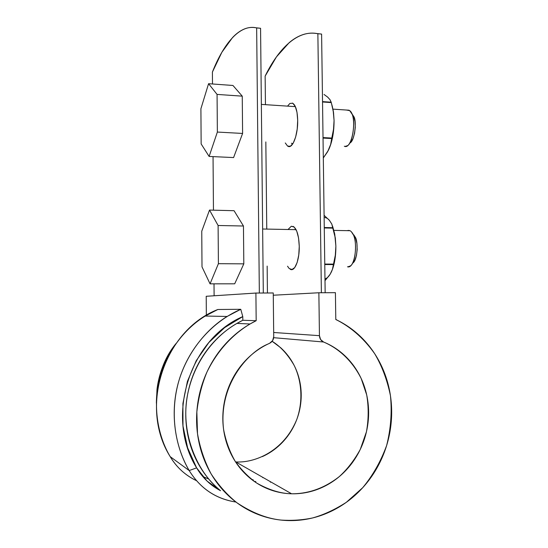 <?xml version="1.0" encoding="UTF-8"?>
<svg xmlns="http://www.w3.org/2000/svg" width="548" height="548" viewBox="0 0 548 548"><rect width="100%" height="100%" fill="white"/><g stroke="black" fill="none" stroke-linecap="round" stroke-linejoin="round"><path stroke-width="0.82" d="M263.382 477.692L262.698 477.603L263.382 477.692M214.11 295.776L214.015 283.837L214.11 295.776M213.453 210.172L213.049 156.618L213.453 210.172M212.494 83.988L212.405 72.055L221.871 52.279L232.537 37.559C236.284 33.592 240.182 30.757 244.23 29.051C248.278 27.345 252.423 26.968 256.656 27.921L259.341 293.029L256.656 27.921L260.567 28.291L263.307 293.016L260.567 28.291L256.656 27.921C240.017 23.845 223.796 43.237 212.405 72.055L212.494 83.988M325.163 292.728L321.601 34.086L325.163 292.728M321.381 292.742L317.867 33.729C312.833 32.722 307.908 33.003 303.085 34.586C298.27 36.175 293.625 38.874 289.159 42.689L276.439 56.896L265.136 76.117L265.444 104.661L265.136 76.117C278.747 48.046 298.085 29.407 317.867 33.729L321.601 34.086L317.867 33.729L321.381 292.742M265.835 141.939L266.76 229.091L265.835 141.939M267.15 266.081L267.431 292.995L267.15 266.081M288.008 229.502L291.351 226.235L294.249 227.132L296.783 231.249L298.557 238.017L299.256 246.374L298.763 254.978L297.167 262.437L294.735 267.561L291.872 269.609L289.015 268.342L287.542 266.198M287.542 106.127L289.885 103.456L292.748 103.23L295.256 106.339L297.002 112.367L297.694 120.382L297.208 129.095L295.632 137.089L293.228 143.103L290.399 146.234L287.57 146.076L285.282 142.953M260.567 28.291L255.957 27.77M321.601 34.086L316.593 33.497M292.413 103.079C295.605 104.812 297.372 110.58 297.694 120.382C298.023 134.603 292.714 148.693 288.207 146.412M293.036 226.345C296.756 228.543 298.824 235.222 299.256 246.374C299.544 259.807 294.913 271.637 290.522 269.431M270.397 482.213L270.39 481.692L270.397 482.213L271.055 482.069L270.397 482.213L270.39 481.692L270.397 482.213M335.794 319.505L335.41 292.68L318.868 292.755L319.443 335.671L320.594 339.527L323.553 342.007C331.259 345.151 338.198 349.576 344.37 355.282C350.528 360.995 355.597 367.653 359.577 375.264C363.55 382.874 366.222 391.012 367.598 399.677C368.968 408.342 368.968 417.062 367.598 425.844C366.215 434.626 363.53 442.99 359.529 450.929C355.522 458.868 350.412 465.937 344.185 472.136C337.952 478.329 330.937 483.274 323.142 486.98C315.34 490.672 307.195 492.878 298.701 493.577C290.2 494.269 281.857 493.378 273.678 490.912C265.492 488.426 257.971 484.473 251.121 479.055C244.278 473.616 238.544 467.026 233.921 459.286C229.311 451.531 226.119 443.099 224.338 433.995C222.577 424.892 222.344 415.685 223.646 406.39C224.961 397.095 227.708 388.292 231.893 379.983C236.085 371.681 241.428 364.379 247.929 358.077C254.43 351.789 261.656 346.857 269.616 343.281L272.63 340.616L273.726 336.636L273.253 292.968L255.902 293.05L256.176 320.703C245.799 325.793 236.414 332.636 228.023 341.233C219.638 349.843 212.795 359.735 207.493 370.9C202.212 382.079 198.835 393.861 197.362 406.246C195.917 418.638 196.492 430.851 199.088 442.887C201.712 454.922 206.178 466.012 212.501 476.171C218.837 486.309 226.605 494.899 235.804 501.927C245.004 508.934 255.046 513.997 265.917 517.113C276.788 520.216 287.823 521.251 299.023 520.223C310.216 519.175 320.929 516.202 331.17 511.298C341.397 506.386 350.604 499.886 358.789 491.789C366.961 483.685 373.709 474.472 379.038 464.142C384.354 453.819 388.005 442.935 389.991 431.502C391.964 420.076 392.19 408.685 390.676 397.327C389.155 385.977 385.963 375.243 381.107 365.126C376.236 355.008 369.934 346.035 362.201 338.212C354.453 330.396 345.651 324.156 335.794 319.505L335.41 292.68L318.868 292.755L319.443 335.671L273.685 332.492L319.443 335.671C319.628 338.685 321.005 340.794 323.553 342.007L273.671 337.684L323.553 342.007C336.609 347.432 351.371 358.878 361.221 378.6L366.694 394.882C368.742 406.897 368.667 419.193 366.454 431.755L360.283 449.408C354.385 460.162 347.384 469.232 339.281 476.609C322.484 489.748 305.887 493.899 291.584 493.782C280.761 493.597 269.205 490.07 256.93 483.192C248.977 477.651 241.784 470.451 235.352 461.587C229.694 451.819 225.769 441.072 223.577 429.351C218.337 385.689 247.114 352.535 268.006 344.028L269.76 343.212C272.301 341.822 273.623 339.63 273.726 336.636L273.253 292.968L255.902 293.05L256.176 320.703L242.812 320.272L242.785 316.586L240.771 309.298L217.844 309.49L240.771 309.298C213.11 321.327 190.088 346.644 179.902 377.524C169.866 408.431 173.339 443.462 189.19 470.568L170.181 456.635C158.434 437.03 152.584 408.301 159.324 380.223C166.058 352.159 184.813 328.423 205.24 316.038L217.844 309.49C164.619 330.081 138.596 406.417 170.181 456.635C176.442 467.211 185.197 475.219 196.437 480.651C185.409 475.417 176.655 467.41 170.181 456.635L189.19 470.568C176.381 449.134 169.969 417.617 177.278 386.82C184.587 356.029 204.966 330.012 227.112 316.463L240.771 309.298L242.785 316.586L242.812 320.272L236.935 323.402C217.666 334.307 194.924 358.228 187.656 394.197C180.244 430.187 195.444 470.999 220.543 490.713L207.069 481.089L196.616 467.855L187.628 447.826L182.984 426.022L182.916 403.506L187.409 381.387L196.211 360.742L208.836 342.548L224.625 327.615L242.785 316.586C189.759 339.191 164.77 416.87 196.616 467.855L189.19 470.568L196.616 467.855C202.582 477.87 210.562 485.487 220.543 490.713C214.268 485.535 208.72 479.541 203.918 472.746C199.116 465.944 195.225 458.553 192.238 450.586C189.272 442.613 187.313 434.324 186.375 425.728C185.443 417.124 185.56 408.513 186.731 399.882C187.902 391.258 190.081 382.908 193.252 374.846C196.437 366.783 200.493 359.269 205.431 352.302C210.377 345.343 216.022 339.157 222.358 333.732C228.701 328.321 235.524 323.834 242.812 320.272L256.176 320.703L250.039 323.991C234.811 333.02 218.453 348.549 207.007 371.941C201.856 384.251 198.472 397.56 196.848 411.89L197.499 433.632C200.034 448.106 204.589 461.56 211.179 473.999C218.727 485.466 227.324 495.07 236.976 502.811C252.053 512.784 266.691 518.531 280.905 520.066C291.769 520.785 302.297 520.093 312.49 517.976C323.532 514.921 334.814 509.702 346.329 502.317L362.687 487.72C372.763 475.602 380.737 461.546 386.628 445.545C390.82 428.872 392.094 412.26 390.45 395.697C387.189 379.874 381.922 365.859 374.647 353.652C362.892 336.965 349.069 325.998 335.794 319.505M291.584 493.782L235.715 461.902C253.875 463.204 283.638 452.025 296.879 419.22C303.373 400.876 301.653 380.319 294.036 365.167C287.7 354.337 280.405 346.384 272.144 341.301L280.781 347.809C285.994 352.563 290.282 358.097 293.646 364.42C297.002 370.743 299.249 377.504 300.393 384.696C301.53 391.889 301.496 399.122 300.304 406.39C299.092 413.665 296.776 420.569 293.351 427.111C289.919 433.653 285.549 439.462 280.247 444.531C274.938 449.593 268.986 453.614 262.376 456.6M206.212 296.29L206.349 315.367L206.212 296.29L255.902 293.05L206.212 296.29M175.956 343.61L165.517 360.31C161.091 369.468 158.249 379.12 157.009 389.272L156.372 403.116M273.274 295.228L318.868 292.755L273.274 295.228M175.867 343.733C163.242 359.063 156.749 378.805 156.379 402.938M202.733 476.486L208.781 479.055M254.71 481.719L255.806 481.445M335.794 319.272L336.691 319.929M235.962 502.05C215.809 498.879 200.219 488.384 189.19 470.568C200.301 488.487 215.898 498.981 235.962 502.05M232.955 85.474L242.25 96.153L242.6 133.445L233.592 157.564L209.117 156.44L201.15 143.939L200.904 108.757L208.576 83.7L217.07 94.414L217.364 132.061L209.117 156.44L233.592 157.564L242.6 133.445L217.364 132.061L209.117 156.44L201.15 143.939L200.904 108.757L208.576 83.7L217.07 94.414L217.364 132.061L242.6 133.445L242.25 96.153L217.07 94.414L242.25 96.153L232.955 85.474L208.576 83.7L232.955 85.474M344.315 146.227C352.296 150.371 357.652 116.368 349.754 110.669L346.439 110.038M350.898 142.048L353.028 138.466L354.577 133.287L355.275 127.3L355.022 121.471L353.857 116.717L351.967 113.785M345.158 146.398L347.192 145.782C352.878 144.131 355.816 119.265 351.912 113.929L349.754 110.669M349.829 142.987C354.583 141.562 357.022 120.957 353.768 116.512L351.912 113.929M234.058 210.706L243.456 226.009L243.812 263.848L234.695 283.809L210.055 283.837L202.006 266.876L201.753 231.215L209.514 210.069L218.104 225.495L218.405 263.691L210.055 283.837L234.695 283.809L243.812 263.848L218.405 263.691L210.055 283.837L202.006 266.876L201.753 231.215L209.514 210.069L218.104 225.495L218.405 263.691L243.812 263.848L243.456 226.009L218.104 225.495L243.456 226.009L234.058 210.706L209.514 210.069L234.058 210.706M347.501 266.78C355.214 269.356 358.858 239.503 351.611 232.085C350.542 230.592 349.062 230.119 347.185 230.653M347.905 266.828L350.302 265.972C356.392 262.608 356.864 238.77 353.159 234.565L355.131 236.983C358.214 240.49 357.83 260.238 352.741 263.081L354.912 260.149L356.474 255.423L357.18 249.614L356.926 243.648L355.748 238.483L352.891 234.037M353.159 234.565L351.611 232.085M355.131 236.983L353.837 234.914M327.533 96.989L330.019 99.702L331.293 102.586L333.252 111.429L334.068 120.464L333.335 111.196L331.698 104.12M328.992 149.056C332.383 141.165 334.075 131.63 334.068 120.464L333.52 129.349L330.656 144.425L327.636 151.721L323.306 157.954L328.416 150.262L330.656 144.425L331.704 138.548L323.032 138.075L331.704 138.548L331.793 138.062L323.025 137.575L331.793 138.062L333.52 129.349L334.068 120.464L333.533 112.621L332.211 105.805M328.875 149.309L330.821 144.213L332.657 136.87L333.766 128.753L334.068 120.464L333.252 111.429L331.293 102.586L322.539 101.983L331.293 102.586L331.184 102.202L322.532 101.606L331.184 102.202L330.019 99.702L327.67 97.106L324.032 94.462M295.256 106.333L293.735 106.538L295.256 106.333M291.392 143.24L292.906 143.651M324.128 217.625C325.964 217.426 327.725 218.33 329.403 220.337L324.101 215.33L329.403 220.337L331.787 224.05L335.054 237.024L335.876 246.141L334.739 234.14L332.636 226.303L335.335 238.044L335.876 246.141L335.328 255.19L332.431 269.397L331.417 271.904L330.156 274.226L324.998 280.679L330.156 274.226C328.54 276.843 326.814 278.377 324.971 278.843M329.403 220.337L331.787 224.05L333.081 228.139L324.272 227.961L333.081 228.139L335.054 237.024L335.876 246.141L335.575 254.402L334.451 262.204L332.287 269.808C334.739 263.198 335.931 255.313 335.876 246.141L335.328 255.19L333.595 264.115L324.772 264.061L333.595 264.115L333.499 264.581L324.772 264.526L333.499 264.581L332.431 269.397L330.156 274.226M332.972 227.715L324.265 227.536L332.972 227.715M295.913 229.365L294.29 229.626L295.913 229.372M290.324 146.275L287.666 146.138M292.885 269.28L290.166 269.267M253.073 480.548L253.066 479.651L253.073 480.548M236.935 323.402L250.032 323.991M227.112 316.463L205.24 316.038M261.355 104.394L295.399 106.648M332.985 109.141L349.117 110.217M262.643 229.009L296.071 229.66M333.917 230.4L349.932 230.708M333.355 111.319L333.095 110.477M334.76 234.222L334.287 232.989"/></g></svg>
